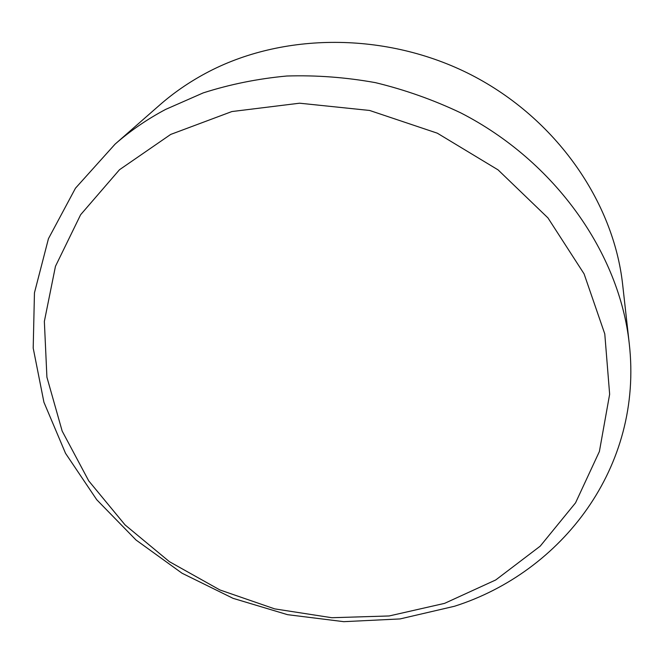 <?xml version="1.0" encoding="UTF-8"?>
<svg xmlns="http://www.w3.org/2000/svg" width="664" height="664" viewBox="0 0 664 664"><rect width="100%" height="100%" fill="white"/><g stroke="black" fill="none" stroke-linecap="round" stroke-linejoin="round"><path stroke-width="1" d="M629.24 343.471L622.658 284.632C613.586 201.798 556.224 118.615 471.374 74.957C386.489 31.44 282.159 32.179 205.848 73.189C188.933 82.27 173.52 92.91 159.609 105.103L115.088 144.13C130.219 130.858 147.068 119.288 165.643 109.402L203.225 92.894C229.935 84.328 257.806 78.701 286.84 76.011C316.263 75.098 345.803 77.306 375.459 82.651C404.857 89.764 433.252 99.816 460.65 112.822C555.536 161.452 619.429 253.366 629.24 343.471C643.457 467.224 561.727 572.169 454.516 606.249L400.06 618.931L343.778 621.67L287.52 614.665L233.047 598.33L182.027 573.215L136.07 540.048L96.736 499.726L65.545 453.346L43.932 402.259L33.2 348.102L34.453 292.816L48.455 238.675L75.464 188.211L115.088 144.13M170.698 134.427L119.478 169.743L80.626 214.729L55.461 266.314L44.355 321.417L46.912 377.177L62.159 431.052L88.744 480.894L125.064 524.909L169.395 561.661L219.908 589.956L274.705 608.88L331.817 617.719L389.179 615.96L444.589 603.36L495.742 579.954L540.214 546.148L575.555 502.839L599.393 451.495L609.643 394.258L604.779 333.917L584.088 273.875L547.958 217.916L498.066 169.876L437.31 133.182L369.632 110.465L299.605 103.202L231.885 111.552L170.698 134.427"/></g></svg>

